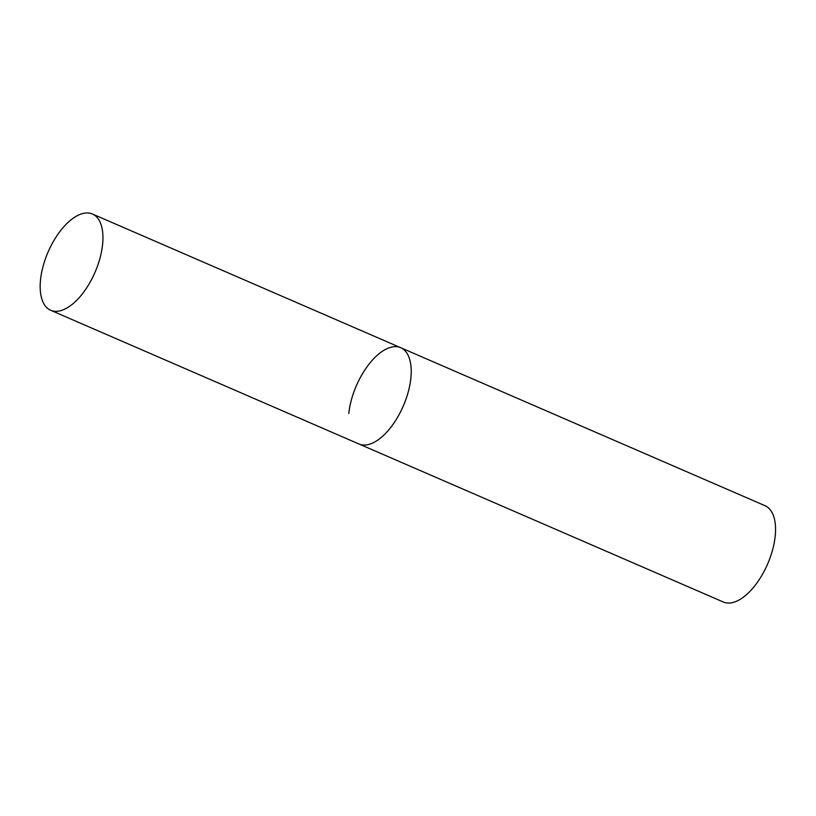 <?xml version="1.0" encoding="UTF-8"?>
<svg xmlns="http://www.w3.org/2000/svg" width="816" height="816" viewBox="0 0 816 816"><rect width="100%" height="100%" fill="white"/><g stroke="black" fill="none" stroke-linecap="round" stroke-linejoin="round"><path stroke-width="1.22" d="M410.876 378.175A52.469 25.561 113.4 0 1 390.476 427.757A52.469 25.561 113.4 0 1 358.958 443.986A52.469 25.561 -66.6 0 0 375.095 441.762A52.469 25.561 -66.6 0 0 408.245 391.935A52.469 25.561 -66.6 0 0 400.717 347.708A52.469 25.561 113.4 0 1 410.876 378.175M348.799 413.518A52.469 25.561 113.4 0 1 369.189 363.936A52.469 25.561 113.4 0 1 400.717 347.708L765.041 505.716A52.469 25.561 113.4 0 1 775.2 536.183A52.469 25.561 113.4 0 1 754.81 585.766A52.469 25.561 113.4 0 1 723.282 601.994L50.684 310.284A52.469 25.561 -66.6 0 0 66.81 308.06A52.469 25.561 -66.6 0 0 99.97 258.233A52.469 25.561 -66.6 0 0 92.432 214.006A52.469 25.561 -66.6 0 0 76.306 216.23A52.469 25.561 -66.6 0 0 43.146 266.057A52.469 25.561 -66.6 0 0 50.684 310.284M400.717 347.708L92.432 214.006"/></g></svg>
